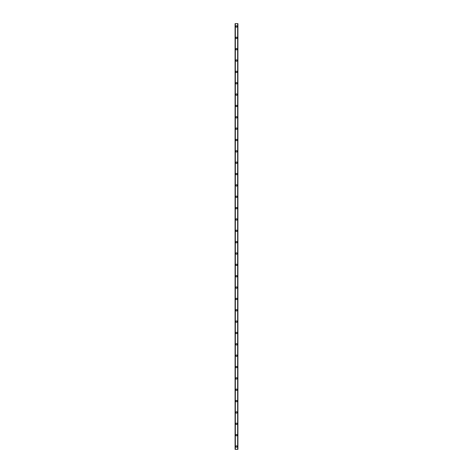<?xml version="1.0" encoding="UTF-8"?>
<svg xmlns="http://www.w3.org/2000/svg" width="473" height="473" viewBox="0 0 473 473"><rect width="100%" height="100%" fill="white"/><g stroke="black" fill="none" stroke-linecap="round" stroke-linejoin="round"><path stroke-width="0.71" d="M235.791 446.512A0.71 0.71 0 0 1 236.5 445.803A0.71 0.71 0 0 1 237.21 446.512A0.71 0.71 0 0 1 236.5 447.222A0.71 0.71 0 0 1 235.791 446.512M235.791 435.16A0.71 0.71 0 0 1 236.5 434.451A0.71 0.71 0 0 1 237.21 435.16A0.71 0.71 0 0 1 236.5 435.87A0.71 0.71 0 0 1 235.791 435.16M235.791 423.808A0.71 0.71 0 0 1 236.5 423.099A0.71 0.71 0 0 1 237.21 423.808A0.71 0.71 0 0 1 236.5 424.518A0.71 0.71 0 0 1 235.791 423.808M235.791 412.456A0.71 0.71 0 0 1 236.5 411.747A0.71 0.71 0 0 1 237.21 412.456A0.71 0.71 0 0 1 236.5 413.166A0.71 0.71 0 0 1 235.791 412.456M235.791 401.104A0.71 0.71 0 0 1 236.5 400.395A0.71 0.71 0 0 1 237.21 401.104A0.71 0.71 0 0 1 236.5 401.814A0.71 0.71 0 0 1 235.791 401.104M235.791 389.752A0.71 0.71 0 0 1 236.5 389.043A0.71 0.71 0 0 1 237.21 389.752A0.71 0.71 0 0 1 236.5 390.462A0.71 0.71 0 0 1 235.791 389.752M235.791 378.4A0.71 0.71 0 0 1 236.5 377.69A0.71 0.71 0 0 1 237.21 378.4A0.71 0.71 0 0 1 236.5 379.11A0.71 0.71 0 0 1 235.791 378.4M235.791 367.048A0.71 0.71 0 0 1 236.5 366.339A0.71 0.71 0 0 1 237.21 367.048A0.71 0.71 0 0 1 236.5 367.758A0.71 0.71 0 0 1 235.791 367.048M235.791 355.696A0.71 0.71 0 0 1 236.5 354.987A0.71 0.71 0 0 1 237.21 355.696A0.71 0.71 0 0 1 236.5 356.406A0.71 0.71 0 0 1 235.791 355.696M235.791 344.344A0.71 0.71 0 0 1 236.5 343.635A0.71 0.71 0 0 1 237.21 344.344A0.71 0.71 0 0 1 236.5 345.054A0.71 0.71 0 0 1 235.791 344.344M235.791 332.992A0.71 0.71 0 0 1 236.5 332.283A0.71 0.71 0 0 1 237.21 332.992A0.71 0.71 0 0 1 236.5 333.702A0.71 0.71 0 0 1 235.791 332.992M235.791 321.64A0.71 0.71 0 0 1 236.5 320.93A0.71 0.71 0 0 1 237.21 321.64A0.71 0.71 0 0 1 236.5 322.35A0.71 0.71 0 0 1 235.791 321.64M235.791 310.288A0.71 0.71 0 0 1 236.5 309.579A0.71 0.71 0 0 1 237.21 310.288A0.71 0.71 0 0 1 236.5 310.998A0.71 0.71 0 0 1 235.791 310.288M235.791 298.936A0.71 0.71 0 0 1 236.5 298.226A0.71 0.71 0 0 1 237.21 298.936A0.71 0.71 0 0 1 236.5 299.646A0.71 0.71 0 0 1 235.791 298.936M235.791 287.584A0.71 0.71 0 0 1 236.5 286.875A0.71 0.71 0 0 1 237.21 287.584A0.71 0.71 0 0 1 236.5 288.294A0.71 0.71 0 0 1 235.791 287.584M235.791 276.232A0.71 0.71 0 0 1 236.5 275.523A0.71 0.71 0 0 1 237.21 276.232A0.71 0.71 0 0 1 236.5 276.942A0.71 0.71 0 0 1 235.791 276.232M235.791 264.88A0.71 0.71 0 0 1 236.5 264.171A0.71 0.71 0 0 1 237.21 264.88A0.71 0.71 0 0 1 236.5 265.59A0.71 0.71 0 0 1 235.791 264.88M235.791 253.528A0.71 0.71 0 0 1 236.5 252.819A0.71 0.71 0 0 1 237.21 253.528A0.71 0.71 0 0 1 236.5 254.238A0.71 0.71 0 0 1 235.791 253.528M235.791 242.176A0.71 0.71 0 0 1 236.5 241.466A0.71 0.71 0 0 1 237.21 242.176A0.71 0.71 0 0 1 236.5 242.886A0.71 0.71 0 0 1 235.791 242.176M235.791 230.824A0.71 0.71 0 0 1 236.5 230.115A0.71 0.71 0 0 1 237.21 230.824A0.71 0.71 0 0 1 236.5 231.534A0.71 0.71 0 0 1 235.791 230.824M235.791 219.472A0.71 0.71 0 0 1 236.5 218.763A0.71 0.71 0 0 1 237.21 219.472A0.71 0.71 0 0 1 236.5 220.181A0.71 0.71 0 0 1 235.791 219.472M235.791 208.12A0.71 0.71 0 0 1 236.5 207.411A0.71 0.71 0 0 1 237.21 208.12A0.71 0.71 0 0 1 236.5 208.83A0.71 0.71 0 0 1 235.791 208.12M235.791 196.768A0.71 0.71 0 0 1 236.5 196.059A0.71 0.71 0 0 1 237.21 196.768A0.71 0.71 0 0 1 236.5 197.478A0.71 0.71 0 0 1 235.791 196.768M235.791 185.416A0.71 0.71 0 0 1 236.5 184.707A0.71 0.71 0 0 1 237.21 185.416A0.71 0.71 0 0 1 236.5 186.126A0.71 0.71 0 0 1 235.791 185.416M235.791 174.064A0.71 0.71 0 0 1 236.5 173.355A0.71 0.71 0 0 1 237.21 174.064A0.71 0.71 0 0 1 236.5 174.774A0.71 0.71 0 0 1 235.791 174.064M235.791 162.712A0.71 0.71 0 0 1 236.5 162.003A0.71 0.71 0 0 1 237.21 162.712A0.71 0.71 0 0 1 236.5 163.422A0.71 0.71 0 0 1 235.791 162.712M235.791 151.36A0.71 0.71 0 0 1 236.5 150.651A0.71 0.71 0 0 1 237.21 151.36A0.71 0.71 0 0 1 236.5 152.07A0.71 0.71 0 0 1 235.791 151.36M235.791 140.008A0.71 0.71 0 0 1 236.5 139.299A0.71 0.71 0 0 1 237.21 140.008A0.71 0.71 0 0 1 236.5 140.718A0.71 0.71 0 0 1 235.791 140.008M235.791 128.656A0.71 0.71 0 0 1 236.5 127.947A0.71 0.71 0 0 1 237.21 128.656A0.71 0.71 0 0 1 236.5 129.366A0.71 0.71 0 0 1 235.791 128.656M235.791 117.304A0.71 0.71 0 0 1 236.5 116.595A0.71 0.71 0 0 1 237.21 117.304A0.71 0.71 0 0 1 236.5 118.014A0.71 0.71 0 0 1 235.791 117.304M235.791 105.952A0.71 0.71 0 0 1 236.5 105.243A0.71 0.71 0 0 1 237.21 105.952A0.71 0.71 0 0 1 236.5 106.662A0.71 0.71 0 0 1 235.791 105.952M235.791 94.6A0.71 0.71 0 0 1 236.5 93.891A0.71 0.71 0 0 1 237.21 94.6A0.71 0.71 0 0 1 236.5 95.309A0.71 0.71 0 0 1 235.791 94.6M235.791 83.248A0.71 0.71 0 0 1 236.5 82.538A0.71 0.71 0 0 1 237.21 83.248A0.71 0.71 0 0 1 236.5 83.958A0.71 0.71 0 0 1 235.791 83.248M235.791 71.896A0.71 0.71 0 0 1 236.5 71.187A0.71 0.71 0 0 1 237.21 71.896A0.71 0.71 0 0 1 236.5 72.606A0.71 0.71 0 0 1 235.791 71.896M235.791 60.544A0.71 0.71 0 0 1 236.5 59.835A0.71 0.71 0 0 1 237.21 60.544A0.71 0.71 0 0 1 236.5 61.254A0.71 0.71 0 0 1 235.791 60.544M235.791 49.192A0.71 0.71 0 0 1 236.5 48.483A0.71 0.71 0 0 1 237.21 49.192A0.71 0.71 0 0 1 236.5 49.902A0.71 0.71 0 0 1 235.791 49.192M235.791 37.84A0.71 0.71 0 0 1 236.5 37.131A0.71 0.71 0 0 1 237.21 37.84A0.71 0.71 0 0 1 236.5 38.55A0.71 0.71 0 0 1 235.791 37.84M235.791 26.488A0.71 0.71 0 0 1 236.5 25.779A0.71 0.71 0 0 1 237.21 26.488A0.71 0.71 0 0 1 236.5 27.198A0.71 0.71 0 0 1 235.791 26.488M237.878 23.65L235.081 23.65L235.081 449.35L237.919 449.35L237.919 23.65L237.878 449.35M237.653 449.35L237.653 23.65L237.659 449.35M235.341 449.35L235.347 23.65L235.341 449.35M235.081 23.65L235.081 449.35L235.081 23.65M237.919 23.65L237.919 449.35L237.919 23.65M235.122 23.65L235.122 449.35M235.329 23.65L235.329 449.35M237.671 23.65L237.671 449.35"/></g></svg>
